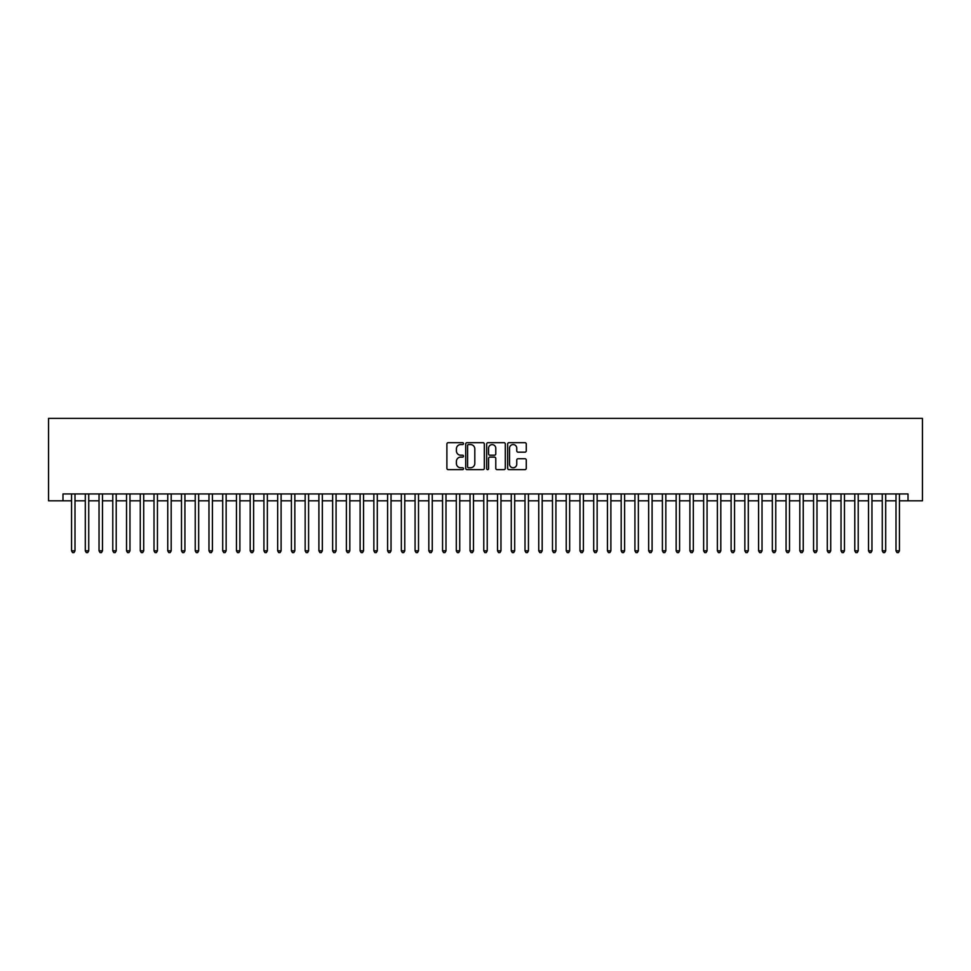 <?xml version="1.0" encoding="UTF-8"?>
<svg xmlns="http://www.w3.org/2000/svg" width="971" height="971" viewBox="0 0 971 971"><rect width="100%" height="100%" fill="white"/><g stroke="black" fill="none" stroke-linecap="round" stroke-linejoin="round"><path stroke-width="1.46" d="M463.519 443.626A0.947 0.947 0 0 0 462.572 442.679L448.238 442.679A1.347 1.347 0 0 0 446.891 444.026L446.891 468.301A1.347 1.347 0 0 0 448.238 469.648L462.572 469.648A0.947 0.947 0 0 0 463.519 468.702A0.947 0.947 0 0 0 462.572 467.767L460.715 467.767A4.321 4.321 0 0 1 456.406 463.446L456.406 461.419A4.321 4.321 0 0 1 460.715 457.11L462.572 457.11A0.947 0.947 0 0 0 463.519 456.164A0.947 0.947 0 0 0 462.572 455.217L460.715 455.217A4.321 4.321 0 0 1 456.406 450.908L456.406 448.881A4.321 4.321 0 0 1 460.715 444.56L462.572 444.56A0.947 0.947 0 0 0 463.519 443.626M524.923 452.183A1.347 1.347 0 0 0 526.27 450.835L526.27 444.026A1.347 1.347 0 0 0 524.923 442.679L508.998 442.679A1.347 1.347 0 0 0 507.651 444.026L507.651 468.301A1.347 1.347 0 0 0 508.998 469.648L524.923 469.648A1.347 1.347 0 0 0 526.27 468.301L526.27 460.072A1.347 1.347 0 0 0 524.923 458.725L518.101 458.725A1.347 1.347 0 0 0 516.754 460.072L516.754 464.15A3.605 3.605 0 0 1 513.149 467.767A3.605 3.605 0 0 1 509.544 464.15L509.544 448.177A3.605 3.605 0 0 1 513.149 444.56A3.605 3.605 0 0 1 516.754 448.177L516.754 450.835A1.347 1.347 0 0 0 518.101 452.183L524.923 452.183M62.981 500.818L62.981 493.948L908.019 493.948L908.019 500.818L922.45 500.818L922.45 418.38L48.55 418.38L48.55 500.818L71.563 500.818M484.323 444.026A1.347 1.347 0 0 0 482.975 442.679L467.051 442.679A1.347 1.347 0 0 0 465.704 444.026L465.704 468.301A1.347 1.347 0 0 0 467.051 469.648L482.975 469.648A1.347 1.347 0 0 0 484.323 468.301L484.323 444.026M488.025 442.679L503.949 442.679A1.347 1.347 0 0 1 505.296 444.026L505.296 468.301A1.347 1.347 0 0 1 503.949 469.648L497.128 469.648A1.347 1.347 0 0 1 495.78 468.301L495.78 458.458A1.347 1.347 0 0 0 494.433 457.11L489.918 457.11A1.347 1.347 0 0 0 488.571 458.458L488.571 468.702A0.947 0.947 0 0 1 487.624 469.648A0.947 0.947 0 0 1 486.677 468.702L486.677 444.026A1.347 1.347 0 0 1 488.025 442.679M74.998 500.818L85.302 500.818M88.737 500.818L99.042 500.818M102.477 500.818L112.782 500.818M116.217 500.818L126.533 500.818M129.968 500.818L140.273 500.818M143.708 500.818L154.013 500.818M157.448 500.818L167.752 500.818M171.187 500.818L181.492 500.818M184.927 500.818L195.232 500.818M198.667 500.818L208.971 500.818M212.406 500.818L222.711 500.818M226.146 500.818L236.451 500.818M239.886 500.818L250.19 500.818M253.625 500.818L263.93 500.818M267.365 500.818L277.67 500.818M281.105 500.818L291.409 500.818M294.844 500.818L305.161 500.818M308.596 500.818L318.901 500.818M322.336 500.818L332.64 500.818M336.075 500.818L346.38 500.818M349.815 500.818L360.12 500.818M363.555 500.818L373.859 500.818M377.294 500.818L387.599 500.818M391.034 500.818L401.339 500.818M404.773 500.818L415.078 500.818M418.513 500.818L428.818 500.818M432.253 500.818L442.558 500.818M445.992 500.818L456.297 500.818M459.732 500.818L470.037 500.818M473.472 500.818L483.776 500.818M487.224 500.818L497.528 500.818M500.963 500.818L511.268 500.818M514.703 500.818L525.008 500.818M528.442 500.818L538.747 500.818M542.182 500.818L552.487 500.818M555.922 500.818L566.227 500.818M569.661 500.818L579.966 500.818M583.401 500.818L593.706 500.818M597.141 500.818L607.445 500.818M610.88 500.818L621.185 500.818M624.62 500.818L634.925 500.818M638.36 500.818L648.664 500.818M652.099 500.818L662.404 500.818M665.839 500.818L676.156 500.818M679.591 500.818L689.896 500.818M693.33 500.818L703.635 500.818M707.07 500.818L717.375 500.818M720.81 500.818L731.114 500.818M734.549 500.818L744.854 500.818M748.289 500.818L758.594 500.818M762.029 500.818L772.333 500.818M775.768 500.818L786.073 500.818M789.508 500.818L799.813 500.818M803.248 500.818L813.552 500.818M816.987 500.818L827.292 500.818M830.727 500.818L841.032 500.818M844.467 500.818L854.783 500.818M858.218 500.818L868.523 500.818M871.958 500.818L882.263 500.818M885.698 500.818L896.002 500.818M899.437 500.818L908.019 500.818M468.544 444.56A0.947 0.947 0 0 0 467.597 445.507L467.597 466.82A0.947 0.947 0 0 0 468.544 467.767L470.498 467.767A4.321 4.321 0 0 0 474.807 463.446L474.807 448.881A4.321 4.321 0 0 0 470.498 444.56L468.544 444.56M495.78 448.238A3.605 3.605 0 0 0 492.176 444.633A3.605 3.605 0 0 0 488.571 448.238L488.571 453.87A1.347 1.347 0 0 0 489.918 455.217L494.433 455.217A1.347 1.347 0 0 0 495.78 453.87L495.78 448.238M74.998 493.948L74.998 550.836L71.563 550.836L71.563 493.948M74.998 550.836L73.966 552.62L72.594 552.62L71.563 550.836M88.737 493.948L88.737 550.836L85.302 550.836L85.302 493.948M88.737 550.836L87.706 552.62L86.334 552.62L85.302 550.836M102.477 493.948L102.477 550.836L99.042 550.836L99.042 493.948M102.477 550.836L101.445 552.62L100.074 552.62L99.042 550.836M116.217 493.948L116.217 550.836L112.782 550.836L112.782 493.948M116.217 550.836L115.197 552.62L113.813 552.62L112.782 550.836M129.968 493.948L129.968 550.836L126.533 550.836L126.533 493.948M129.968 550.836L128.937 552.62L127.553 552.62L126.533 550.836M143.708 493.948L143.708 550.836L140.273 550.836L140.273 493.948M143.708 550.836L142.676 552.62L141.305 552.62L140.273 550.836M157.448 493.948L157.448 550.836L154.013 550.836L154.013 493.948M157.448 550.836L156.416 552.62L155.044 552.62L154.013 550.836M171.187 493.948L171.187 550.836L167.752 550.836L167.752 493.948M171.187 550.836L170.156 552.62L168.784 552.62L167.752 550.836M184.927 493.948L184.927 550.836L181.492 550.836L181.492 493.948M184.927 550.836L183.895 552.62L182.524 552.62L181.492 550.836M198.667 493.948L198.667 550.836L195.232 550.836L195.232 493.948M198.667 550.836L197.635 552.62L196.263 552.62L195.232 550.836M212.406 493.948L212.406 550.836L208.971 550.836L208.971 493.948M212.406 550.836L211.375 552.62L210.003 552.62L208.971 550.836M226.146 493.948L226.146 550.836L222.711 550.836L222.711 493.948M226.146 550.836L225.114 552.62L223.743 552.62L222.711 550.836M239.886 493.948L239.886 550.836L236.451 550.836L236.451 493.948M239.886 550.836L238.854 552.62L237.482 552.62L236.451 550.836M253.625 493.948L253.625 550.836L250.19 550.836L250.19 493.948M253.625 550.836L252.594 552.62L251.222 552.62L250.19 550.836M267.365 493.948L267.365 550.836L263.93 550.836L263.93 493.948M267.365 550.836L266.333 552.62L264.962 552.62L263.93 550.836M281.105 493.948L281.105 550.836L277.67 550.836L277.67 493.948M281.105 550.836L280.073 552.62L278.701 552.62L277.67 550.836M294.844 493.948L294.844 550.836L291.409 550.836L291.409 493.948M294.844 550.836L293.825 552.62L292.441 552.62L291.409 550.836M308.596 493.948L308.596 550.836L305.161 550.836L305.161 493.948M308.596 550.836L307.564 552.62L306.181 552.62L305.161 550.836M322.336 493.948L322.336 550.836L318.901 550.836L318.901 493.948M322.336 550.836L321.304 552.62L319.92 552.62L318.901 550.836M336.075 493.948L336.075 550.836L332.64 550.836L332.64 493.948M336.075 550.836L335.044 552.62L333.672 552.62L332.64 550.836M349.815 493.948L349.815 550.836L346.38 550.836L346.38 493.948M349.815 550.836L348.783 552.62L347.412 552.62L346.38 550.836M363.555 493.948L363.555 550.836L360.12 550.836L360.12 493.948M363.555 550.836L362.523 552.62L361.151 552.62L360.12 550.836M377.294 493.948L377.294 550.836L373.859 550.836L373.859 493.948M377.294 550.836L376.263 552.62L374.891 552.62L373.859 550.836M391.034 493.948L391.034 550.836L387.599 550.836L387.599 493.948M391.034 550.836L390.002 552.62L388.631 552.62L387.599 550.836M404.773 493.948L404.773 550.836L401.339 550.836L401.339 493.948M404.773 550.836L403.742 552.62L402.37 552.62L401.339 550.836M418.513 493.948L418.513 550.836L415.078 550.836L415.078 493.948M418.513 550.836L417.481 552.62L416.11 552.62L415.078 550.836M432.253 493.948L432.253 550.836L428.818 550.836L428.818 493.948M432.253 550.836L431.221 552.62L429.85 552.62L428.818 550.836M445.992 493.948L445.992 550.836L442.558 550.836L442.558 493.948M445.992 550.836L444.961 552.62L443.589 552.62L442.558 550.836M459.732 493.948L459.732 550.836L456.297 550.836L456.297 493.948M459.732 550.836L458.7 552.62L457.329 552.62L456.297 550.836M473.472 493.948L473.472 550.836L470.037 550.836L470.037 493.948M473.472 550.836L472.452 552.62L471.069 552.62L470.037 550.836M487.224 493.948L487.224 550.836L483.776 550.836L483.776 493.948M487.224 550.836L486.192 552.62L484.808 552.62L483.776 550.836M500.963 493.948L500.963 550.836L497.528 550.836L497.528 493.948M500.963 550.836L499.931 552.62L498.548 552.62L497.528 550.836M514.703 493.948L514.703 550.836L511.268 550.836L511.268 493.948M514.703 550.836L513.671 552.62L512.3 552.62L511.268 550.836M528.442 493.948L528.442 550.836L525.008 550.836L525.008 493.948M528.442 550.836L527.411 552.62L526.039 552.62L525.008 550.836M542.182 493.948L542.182 550.836L538.747 550.836L538.747 493.948M542.182 550.836L541.15 552.62L539.779 552.62L538.747 550.836M555.922 493.948L555.922 550.836L552.487 550.836L552.487 493.948M555.922 550.836L554.89 552.62L553.519 552.62L552.487 550.836M569.661 493.948L569.661 550.836L566.227 550.836L566.227 493.948M569.661 550.836L568.63 552.62L567.258 552.62L566.227 550.836M583.401 493.948L583.401 550.836L579.966 550.836L579.966 493.948M583.401 550.836L582.369 552.62L580.998 552.62L579.966 550.836M597.141 493.948L597.141 550.836L593.706 550.836L593.706 493.948M597.141 550.836L596.109 552.62L594.738 552.62L593.706 550.836M610.88 493.948L610.88 550.836L607.445 550.836L607.445 493.948M610.88 550.836L609.849 552.62L608.477 552.62L607.445 550.836M624.62 493.948L624.62 550.836L621.185 550.836L621.185 493.948M624.62 550.836L623.588 552.62L622.217 552.62L621.185 550.836M638.36 493.948L638.36 550.836L634.925 550.836L634.925 493.948M638.36 550.836L637.328 552.62L635.956 552.62L634.925 550.836M652.099 493.948L652.099 550.836L648.664 550.836L648.664 493.948M652.099 550.836L651.08 552.62L649.696 552.62L648.664 550.836M665.839 493.948L665.839 550.836L662.404 550.836L662.404 493.948M665.839 550.836L664.819 552.62L663.436 552.62L662.404 550.836M679.591 493.948L679.591 550.836L676.156 550.836L676.156 493.948M679.591 550.836L678.559 552.62L677.175 552.62L676.156 550.836M693.33 493.948L693.33 550.836L689.896 550.836L689.896 493.948M693.33 550.836L692.299 552.62L690.927 552.62L689.896 550.836M707.07 493.948L707.07 550.836L703.635 550.836L703.635 493.948M707.07 550.836L706.038 552.62L704.667 552.62L703.635 550.836M720.81 493.948L720.81 550.836L717.375 550.836L717.375 493.948M720.81 550.836L719.778 552.62L718.406 552.62L717.375 550.836M734.549 493.948L734.549 550.836L731.114 550.836L731.114 493.948M734.549 550.836L733.518 552.62L732.146 552.62L731.114 550.836M748.289 493.948L748.289 550.836L744.854 550.836L744.854 493.948M748.289 550.836L747.257 552.62L745.886 552.62L744.854 550.836M762.029 493.948L762.029 550.836L758.594 550.836L758.594 493.948M762.029 550.836L760.997 552.62L759.625 552.62L758.594 550.836M775.768 493.948L775.768 550.836L772.333 550.836L772.333 493.948M775.768 550.836L774.737 552.62L773.365 552.62L772.333 550.836M789.508 493.948L789.508 550.836L786.073 550.836L786.073 493.948M789.508 550.836L788.476 552.62L787.105 552.62L786.073 550.836M803.248 493.948L803.248 550.836L799.813 550.836L799.813 493.948M803.248 550.836L802.216 552.62L800.844 552.62L799.813 550.836M816.987 493.948L816.987 550.836L813.552 550.836L813.552 493.948M816.987 550.836L815.956 552.62L814.584 552.62L813.552 550.836M830.727 493.948L830.727 550.836L827.292 550.836L827.292 493.948M830.727 550.836L829.695 552.62L828.324 552.62L827.292 550.836M844.467 493.948L844.467 550.836L841.032 550.836L841.032 493.948M844.467 550.836L843.447 552.62L842.063 552.62L841.032 550.836M858.218 493.948L858.218 550.836L854.783 550.836L854.783 493.948M858.218 550.836L857.187 552.62L855.803 552.62L854.783 550.836M871.958 493.948L871.958 550.836L868.523 550.836L868.523 493.948M871.958 550.836L870.926 552.62L869.555 552.62L868.523 550.836M885.698 493.948L885.698 550.836L882.263 550.836L882.263 493.948M885.698 550.836L884.666 552.62L883.294 552.62L882.263 550.836M899.437 493.948L899.437 550.836L896.002 550.836L896.002 493.948M899.437 550.836L898.406 552.62L897.034 552.62L896.002 550.836"/></g></svg>
